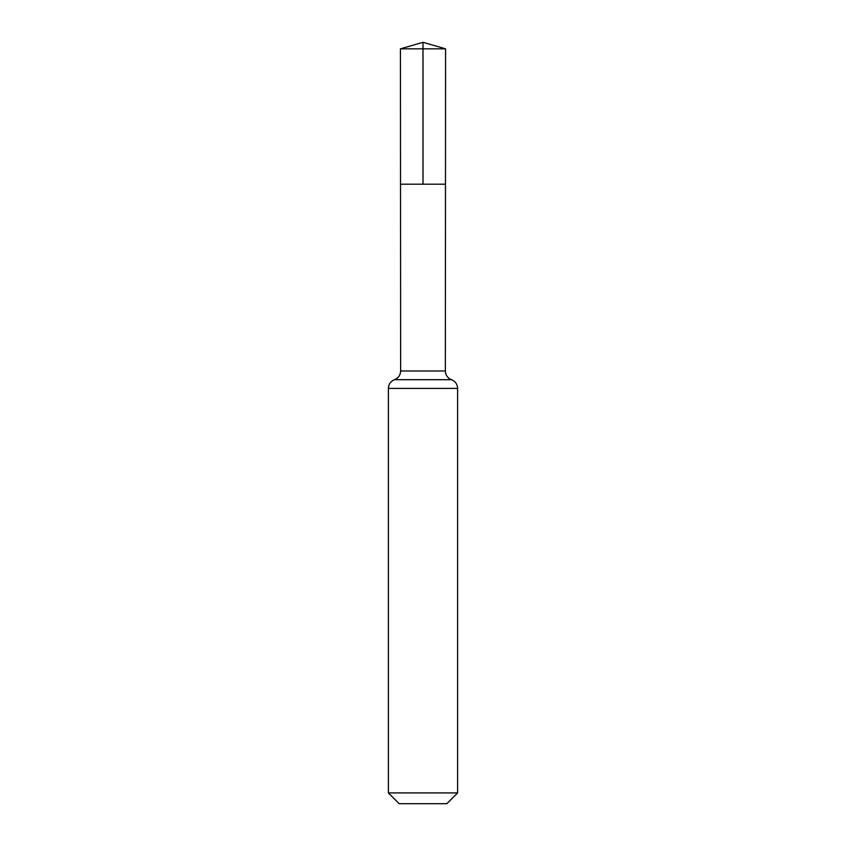 <?xml version="1.0" encoding="UTF-8"?>
<svg xmlns="http://www.w3.org/2000/svg" width="846" height="846" viewBox="0 0 846 846"><rect width="100%" height="100%" fill="white"/><g stroke="black" fill="none" stroke-linecap="round" stroke-linejoin="round"><path stroke-width="1.27" d="M388.388 792.913L457.612 792.913L446.825 803.7L399.175 803.7L388.388 792.913L388.388 388.388C388.6 384.211 390.641 381.313 394.511 379.695C398.381 378.088 400.422 375.19 400.634 371.003L445.366 371.003L445.567 48.835L400.433 48.835L423 42.3L423 184.195L445.482 184.195L445.567 48.835L423 42.3L445.567 48.835M400.634 371.003L400.518 184.195L445.482 184.195L400.518 184.195L400.433 48.835M457.612 792.913L457.612 388.388C457.4 384.211 455.36 381.313 451.489 379.695C447.619 378.088 445.578 375.19 445.366 371.003M388.388 388.388L457.612 388.388M394.511 379.695L451.489 379.695"/></g></svg>
